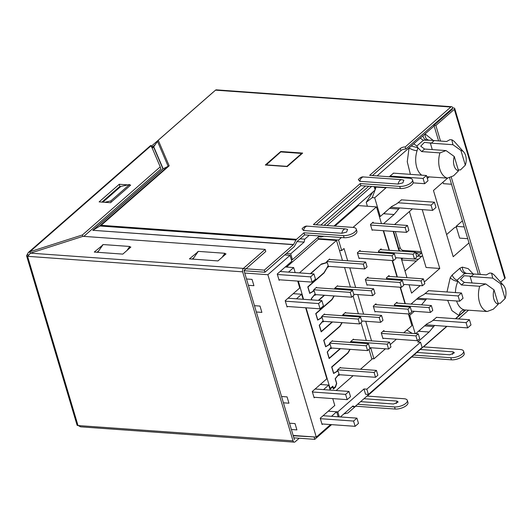 <?xml version="1.0" encoding="UTF-8"?>
<svg xmlns="http://www.w3.org/2000/svg" width="532" height="532" viewBox="0 0 532 532"><rect width="100%" height="100%" fill="white"/><g stroke="black" fill="none" stroke-linecap="round" stroke-linejoin="round"><path stroke-width="0.8" d="M377.082 175.886L413.743 143.813L416.822 146.021L423.479 140.202L430.235 140.235L426.651 140.089C424.849 139.776 423.598 138.347 422.9 135.806L434.145 125.971M458.232 169.788L460.459 169.947L465.32 165.173A10.188 6.231 94.1 0 0 465.64 155.59A10.188 6.231 94.1 0 0 463.758 152.032L455.026 142.297A20.741 12.688 94.1 0 0 451.821 139.796L449.919 139.663L446.567 141.512L430.235 140.235M446.993 291.975L450.225 277.717L452.2 274.958A6.032 4.056 -131.2 0 0 457.001 280.198L461.43 284.966L479.704 286.276A18.327 11.212 94.1 0 0 479.518 302.336A18.327 11.212 94.1 0 0 487.219 311.499L464.516 309.923A18.327 11.212 -85.9 0 1 456.589 300.986M463.758 152.032A10.188 6.231 94.1 0 0 460.918 150.416L452.945 144.724L451.821 139.796M497.992 303.167L500.226 303.326L505.081 298.552A10.188 6.231 94.1 0 0 505.4 288.969A10.188 6.231 94.1 0 0 503.518 285.411A10.188 6.231 94.1 0 0 500.685 283.795L492.705 278.103L491.581 273.175A20.741 12.688 94.1 0 1 494.787 275.676L503.518 285.411M415.718 253.172L416.523 253.232L419.05 255.121M456.356 227.078L454.587 227.59L446.607 234.572M415.898 253.777L416.523 253.232M300.115 238.821L304.756 239.154L309.252 235.217M320.823 225.096L365.511 186.007M413.743 143.813L422.9 135.806M291.303 259.596L292.427 259.676L318.608 236.773L321.461 236.979L322.399 236.161M333.97 226.04L375.166 189.997L374.162 186.626M374.528 187.856L375.798 186.745M385.447 211.962L384.031 213.778L394.066 214.496L383.492 223.746M442.97 182.19L443.415 183.673L451.522 184.252M422.541 255.626L404.985 270.988M462.428 220.84L456.137 226.346L459.641 238.117L467.748 238.702M428.619 290.658L423.864 294.575L418.757 297.322L411.01 304.098M336.67 411.795L337.8 411.874L363.981 388.972L366.834 389.171L420.539 342.196L417.687 341.99L429.098 332.008L419.056 331.283L420.479 329.474M352.217 406.614L354.738 406.794L446.641 326.395M455.432 318.708L465.347 310.036L464.556 310.176M436.579 317.358L431.824 321.275L426.717 324.015L415.718 333.637M340.4 416.955L352.962 405.963L354.738 406.794M389.191 176.75L393.594 173.153M386.345 187.503L374.694 197.784L380.274 216.491L391.685 206.509L396.792 203.763L401.547 199.846M297.022 241.595L304.111 242.1L304.756 239.154M265.987 164.847L286.914 166.35L301.684 153.429L280.75 151.926L266.047 165.066M301.684 153.429L301.804 153.821M422.248 209.655L439.778 268.461L424.31 281.993M420.2 285.584L411.582 293.125L409.095 284.793M406.98 277.684L401.141 258.093M399.02 250.984L393.181 231.4M394.551 224.537L412.38 208.943M399.499 208.019L394.066 214.496M383.233 230.682L389.072 250.273M392.131 260.527L397.032 276.973M400.091 287.22L404.992 303.666M426.571 298.831L421.497 304.849M408.776 315.223L409.726 315.29L414.302 311.293M409.726 315.29L415.186 333.597M434.531 325.531L429.098 332.008M420.539 342.196L422.109 347.449L368.403 394.431L365.544 394.225L363.981 388.972M337.8 411.874L339.29 416.875M464.516 309.923C461.603 310.096 459.774 311.971 459.036 315.556L451.947 310.648L447.658 300.347M462.335 267.124C462.581 270.768 464.13 272.889 466.996 273.475L464.669 273.495C462.321 272.464 460.725 270.715 459.867 268.254L462.335 267.124L468.22 268.653L473.081 273.9M469.005 242.898L453.204 256.717L433.467 190.503L447.718 178.034M429.118 140.215C426.298 139.63 424.948 137.522 425.081 133.898L433.321 140.521M410.385 174.356L407.259 161.748L409.061 147.909C411.322 149.445 413.989 150.39 417.068 150.756L417.879 147.756L411.243 146.001M304.111 242.1L290.685 253.844L292.427 259.676M318.608 236.773L318.336 235.869M324.114 225.335L368.802 186.247M423.479 140.202A6.032 4.056 48.8 0 1 420.4 137.994M416.822 146.021L417.879 147.756L421.67 151.587L439.937 152.897A18.327 11.212 94.1 0 0 447.459 178.12L426.81 176.744M321.195 236.075L321.461 236.979M371.655 186.446L326.967 225.535M286.329 253.531L290.685 253.844M398.362 209.023L389.537 208.384M439.778 268.461L426.079 267.483L409.401 211.55M456.137 226.346L464.243 226.925M368.403 394.431L366.834 389.171M433.387 326.528L424.569 325.897M464.436 310.296L463.718 311.459M461.224 313.647L465.261 310.043M425.434 299.829L416.609 299.197M412.519 302.775L411.462 304.131M376.304 186.779L374.861 188.96M372.905 191.986L366.222 202.32L367.393 206.236M375.1 189.771L376.071 187.078L386.106 187.803M455.445 292.58A18.327 11.212 -85.9 0 1 457.879 281.448C454.827 281.029 452.273 279.785 450.225 277.717M406.88 330.04L412.18 333.384M374.694 197.784L372.267 197.611L366.222 202.32M379.323 216.424L380.274 216.491M434.198 140.628L431.292 143.168L424.41 142.376L420.732 146.18L424.576 149.04L421.67 151.587M372.267 197.611L374.947 190.197M472.037 282.971L470.002 276.141L471.053 276.547L473.959 274.007L486.328 274.891L489.679 273.042L491.581 273.175M473.959 274.007L466.996 273.475A18.327 11.212 -85.9 0 1 468.007 273.475L469.995 273.614M461.43 284.966L464.336 282.419L460.493 279.559L464.17 275.762L470.002 276.141M439.937 152.897L446.042 150.583L454.275 156.508A10.188 6.231 94.1 0 0 458.544 170.825L453.563 175.806L447.459 178.12M446.042 150.583L424.576 149.04M487.219 311.499L493.324 309.185L498.304 304.204L494.035 289.887A10.188 6.231 94.1 0 0 498.304 304.204M479.704 286.276L485.802 283.962L494.035 289.887M464.336 282.419L485.802 283.962M454.275 156.508L458.544 170.825M452.945 144.724L431.292 143.168M465.32 165.173L460.918 150.416M500.685 283.795L505.081 298.552M471.053 276.547L492.705 278.103M397.936 202.765L431.046 205.139L434.405 202.207L401.288 199.833M393.334 173.133L426.445 175.507L428.014 180.76L424.656 183.7L413.145 182.875M434.405 202.207L435.967 207.46L432.616 210.393L431.046 205.139M390.807 207.28L432.616 210.393M424.656 183.7L423.086 178.446L389.976 176.072M426.445 175.507L423.086 178.446M432.962 320.277L466.079 322.651L469.437 319.712L436.32 317.338M428.36 290.638L461.477 293.012L463.039 298.272L459.688 301.205L417.913 298.213A10.733 4.462 163.4 0 1 417.753 298.199M469.437 319.712L471 324.966L467.641 327.905L466.079 322.651M425.833 324.786L467.641 327.905M459.688 301.205L458.118 295.952L425.008 293.578M461.477 293.012L458.118 295.952M370.591 225.049L405.105 227.523L406.548 232.358L372.034 229.884M406.548 232.358L408.895 230.303L407.459 225.468L405.105 227.523M407.459 225.468L372.22 222.941M378.551 251.742L413.065 254.216L414.508 259.051L395.569 257.694M414.508 259.051L416.855 256.996L415.412 252.161L413.065 254.216M415.412 252.161L380.181 249.634M357.517 253.312L392.037 255.786L393.474 260.62L358.96 258.146M393.474 260.62L395.828 258.565L394.385 253.731L392.037 255.786M394.385 253.731L359.147 251.204M386.511 278.442L421.025 280.916L422.468 285.75L403.522 284.394M422.468 285.75L424.815 283.696L423.372 278.861L421.025 280.916M423.372 278.861L388.141 276.334M383.027 331.296L418.258 333.823L419.701 338.658L417.354 340.713L382.841 338.239M381.397 333.404L415.911 335.878L417.354 340.713M418.258 333.823L415.911 335.878M365.477 280.005L399.991 282.485L401.434 287.32L366.92 284.846M401.434 287.32L403.781 285.265L402.345 280.424L399.991 282.485M402.345 280.424L367.107 277.904M394.471 305.135L428.985 307.609L430.421 312.444L411.482 311.087M430.421 312.444L432.775 310.389L431.332 305.554L428.985 307.609M431.332 305.554L396.101 303.027M373.437 306.705L407.951 309.178L409.394 314.013L374.88 311.539M409.394 314.013L411.741 311.958L410.298 307.124L407.951 309.178M410.298 307.124L375.067 304.597M321.84 236.647L322.818 236.72L322.658 236.181M371.555 340.852L365.717 321.268M363.595 314.159L357.757 294.568M355.642 287.46L349.797 267.869M347.682 260.766L344.031 248.524L341.684 250.579L339.489 250.426M358.182 204.86L358.402 205.591L376.476 206.888L353.029 227.41M403.748 332.779L411.888 325.657L408.396 313.94M405.337 303.692L400.436 287.247M397.377 276.992L392.476 260.547M389.417 250.299L383.579 230.708M381.464 223.6L376.476 206.888M394.731 306.006L394.305 304.597L396.992 302.249L397.251 303.114M383.379 338.272L382.96 338.645L381.238 332.859L383.918 330.512L384.177 331.376M386.771 279.313L386.352 277.897L389.032 275.549L389.291 276.414M375.419 311.579L375 311.945L373.278 306.166L375.964 303.812L376.217 304.683M378.811 252.614L378.392 251.204L381.078 248.856L381.331 249.721M367.459 284.879L367.04 285.245L365.318 279.466L368.004 277.119L368.264 277.983M372.573 229.917L372.154 230.29L370.432 224.504L373.118 222.157L373.378 223.021M359.499 258.186L359.08 258.552L357.358 252.773L360.044 250.419L360.304 251.284M371.429 347.802L370.824 348.327L373.956 358.841L385.427 348.806M390.242 344.596L396.4 339.21M341.458 237.531L338.552 240.072L341.684 250.579M369.833 348.261L370.824 348.327M322.818 236.72L323.376 236.235M334.947 226.107L358.402 205.591M338.552 240.072L318.276 238.615M371.762 358.681L373.956 358.841M324.035 314.399L360.516 317.012L361.959 321.847L359.612 323.902L322.525 321.242M360.516 317.012L358.169 319.067L359.612 323.902M321.767 316.46L358.169 319.067M339.955 367.792L376.437 370.405L377.88 375.24L375.526 377.294L338.438 374.641M376.437 370.405L374.089 372.46L375.526 377.294M337.687 369.853L374.089 372.46M353.029 339.529L389.51 342.143L390.947 346.977L388.599 349.032L369.66 347.675M350.741 341.584L387.156 344.197L388.599 349.032M389.51 342.143L387.156 344.197M345.069 312.829L381.55 315.443L382.993 320.277L380.639 322.332L361.7 320.976M342.781 314.891L379.203 317.498L380.639 322.332M381.55 315.443L379.203 317.498M337.108 286.13L373.59 288.75L375.033 293.584L372.686 295.639L353.74 294.282M334.821 288.191L371.243 290.805L372.686 295.639M373.59 288.75L371.243 290.805M329.148 259.436L365.63 262.05L367.073 266.884L364.726 268.939L327.699 266.286M326.861 261.498L363.283 264.105L364.726 268.939M365.63 262.05L363.283 264.105M331.995 341.092L368.477 343.712L369.92 348.546L367.572 350.601L330.478 347.941M368.477 343.712L366.129 345.767L367.572 350.601M329.727 343.153L366.129 345.767M316.075 287.699L352.563 290.319L353.999 295.154L351.652 297.208L314.565 294.548M313.813 289.76L350.209 292.374L351.652 297.208M352.563 290.319L350.209 292.374M286.555 267.064L318.442 239.174L317.91 237.392M318.442 239.174L336.517 240.471L342.455 260.387M344.576 267.496L350.415 287.087M353.062 295.972L358.375 313.78M361.022 322.665L366.335 340.48M368.982 349.364L371.928 359.24L360.463 369.261M336.164 390.521L353.115 375.692M329.082 266.386L328.557 266.845A4.223 2.58 94.1 0 0 326.828 268.261L324.101 272.929L307.995 287.021L309.824 293.172L312.324 291.736A4.223 2.58 94.1 0 0 313.853 289.647L316.54 287.3L316.673 287.745M316.008 294.648L315.483 295.114A4.223 2.58 94.1 0 0 315.363 295.1A4.223 2.58 94.1 0 0 313.601 296.011L311.453 298.638L311.832 299.908M318.329 300.374L324.201 295.24M334.236 289.002A4.223 2.58 94.1 0 0 334.881 288.078L337.567 285.731L337.7 286.176M334.202 295.958L332.061 299.622L315.948 313.72L317.784 319.865L320.284 318.429A4.223 2.58 94.1 0 0 321.813 316.341L324.493 313.993L324.626 314.439M323.968 321.348L323.443 321.807A4.223 2.58 94.1 0 0 323.323 321.793A4.223 2.58 94.1 0 0 321.554 322.705L319.413 325.331L321.248 331.483L332.161 321.933M342.189 315.702A4.223 2.58 94.1 0 0 342.841 314.778L345.527 312.424L345.66 312.869M342.162 322.651L340.021 326.322L323.908 340.413L325.744 346.565L328.244 345.128A4.223 2.58 94.1 0 0 329.767 343.04L332.453 340.693L332.586 341.138M331.928 348.048L331.396 348.507A4.223 2.58 94.1 0 0 331.276 348.493A4.223 2.58 94.1 0 0 329.514 349.404L327.373 352.031L329.202 358.176L340.114 348.633M350.149 342.395A4.223 2.58 94.1 0 0 350.801 341.471L353.487 339.123L353.62 339.569M350.123 349.351L347.981 353.015L331.868 367.113L333.704 373.258L336.197 371.828A4.223 2.58 94.1 0 0 337.727 369.74L340.413 367.386L340.547 367.831M339.888 374.741L339.356 375.206A4.223 2.58 94.1 0 0 339.236 375.193A4.223 2.58 94.1 0 0 337.474 376.104L335.333 378.724L336.723 383.406L335.486 387.203L333.404 389.025L332.766 386.87L330.079 389.218L330.345 390.102M336.517 240.471L299.45 272.896M310.369 273.674L321.441 263.992L325.245 262.954A4.223 2.58 94.1 0 0 326.927 261.385L329.607 259.031L329.74 259.476M323.755 272.903L324.101 272.929M331.715 299.602L332.061 299.622M339.669 326.296L340.021 326.322M347.629 352.995L347.981 353.015M332.061 386.817L332.766 386.87M327.419 266.765L328.557 266.845M330.106 348.413L331.157 348.487M334.788 387.15L335.486 387.203M339.117 375.186L338.066 375.113M341.903 322.631L339.875 326.116L323.695 340.267L325.637 346.784L330.113 344.197L331.057 347.349L327.207 352.044L329.148 358.561L340.467 348.659M333.943 295.938L331.915 299.423L315.735 313.574L317.684 320.091L322.159 317.498L323.097 320.656L319.247 325.345L321.188 331.862L332.507 321.96M318.681 300.4L324.553 295.267M311.659 299.895L311.287 298.652L315.137 293.957L314.199 290.805L309.724 293.391L307.782 286.874L323.961 272.723L328.211 265.694L327.273 262.535L326.116 262.456M310.721 273.701L321.102 264.291M333.192 388.3L335.399 386.618L336.53 383.313L335.167 378.737L339.01 374.049L338.073 370.89L333.597 373.484L331.655 366.967L347.835 352.816L349.857 349.331M321.454 264.318L327.273 262.535M303.533 299.31L298.359 281.135M306.066 307.815L330.126 388.513L332.806 386.166L333.451 388.32M326.934 262.835L325.73 262.748M329.727 388.486L330.126 388.513M298.166 281.308L297.767 281.282M329.78 344.49L329.022 344.437M321.82 317.797L321.062 317.737M313.86 291.097L313.102 291.044M337.74 371.19L336.982 371.13M330.113 344.197L329.242 344.131M322.159 317.498L321.281 317.438M314.199 290.805L313.321 290.738M338.073 370.89L337.202 370.831M285.332 301.185L318.535 303.566L321.887 300.627L288.058 298.199M280.098 271.506L313.927 273.933L315.496 279.187L312.138 282.12L278.941 279.746M321.887 300.627L323.456 305.887L320.098 308.819L318.535 303.566M286.901 306.439L320.098 308.819M312.138 282.12L310.575 276.866L277.372 274.485M313.927 273.933L310.575 276.866M320.364 418.691L353.561 421.071L356.919 418.139L323.084 415.711M315.13 389.012L348.959 391.439L350.528 396.692L347.17 399.632L313.973 397.251M356.919 418.139L358.488 423.392L355.13 426.325L353.561 421.071M321.933 423.951L355.13 426.325M347.17 399.632L345.601 394.378L312.404 391.998M348.959 391.439L345.601 394.378M283.416 402.804L288.956 403.203L287.074 396.892L281.541 396.5M248.384 285.298L253.924 285.691L252.042 279.386L246.509 278.987M256.344 311.991L261.884 312.39L260.002 306.08L254.469 305.687M291.376 429.504L296.909 429.896L295.034 423.592L289.494 423.193M244.74 273.049L267.875 274.712L316.287 437.098L293.145 435.442M314.738 397.304L314.146 397.83L312.264 391.519L326.828 378.777L305.667 307.782M320.311 384.483L328.71 385.082L323.529 389.617M285.278 266.971L293.677 267.576L288.497 272.105M279.706 279.799L279.114 280.317L277.232 274.013L291.802 261.265L290.026 255.327L267.875 274.712M293.238 293.671L301.637 294.269L296.457 298.804M287.666 306.492L287.074 307.017L285.192 300.706L299.755 287.965L297.707 281.089M328.271 411.176L336.67 411.781L331.489 416.31M322.698 424.004L322.099 424.523L320.224 418.219L334.788 405.47L332.739 398.594M330.605 424.569L316.287 437.098M338.166 416.789L336.67 411.781M330.206 390.096L328.71 385.082M303.134 299.283L301.637 294.269M295.174 272.584L293.677 267.576M290.026 255.327L284.706 254.948M360.623 401.647L393.574 404.007L398.142 401.999L396.925 401.075L363.974 398.707M416.875 352.437L449.826 354.797L454.394 352.789L453.184 351.858L420.233 349.497M97.715 252.308L103.122 244.554L129.768 246.469L130.134 247.706M451.641 106.719A2.414 1.476 -85.9 0 1 452.812 107.949L405.816 149.06L405.191 146.958L450.837 107.025A2.414 1.476 -85.9 0 1 451.641 106.719L216.331 89.848A2.414 1.476 94.1 0 0 215.527 90.154L158.25 140.255L153.748 146.799L152.245 148.169M243.197 268.607L264.331 270.123L264.956 272.224L244.042 270.728M153.582 146.992L162.945 168.89L92.734 230.303L293.405 244.693L264.331 270.123M101.918 202.094L119.88 186.38L120.831 186.446L102.869 202.167M126.968 250.479L129.768 246.469M120.831 186.446L129.569 184.504L110.769 200.943L104.704 202.293M129.934 185.741L129.569 184.504M110.769 200.943L111.135 202.187M192.87 259.131L198.276 251.377L224.916 253.285L225.289 254.529M222.117 257.302L224.916 253.285M402.345 251.224L403.276 250.406A3.012 2.028 48.8 0 1 400.117 247.613L395.329 231.553M403.276 250.406L421.377 251.709M452.812 107.949L453.763 108.016A2.414 1.004 -16.6 0 1 454.727 108.501A2.414 1.004 -16.6 0 1 454.321 109.333L435.861 125.479L433.959 125.346L438.607 140.94M421.703 252.806L417.979 256.058A0.572 0.352 -85.9 0 1 417.839 256.131L421.65 256.404M401.567 259.543A5.067 3.099 -85.9 0 1 403.256 258.246M416.649 256.304L417.839 256.131M480.27 274.459L451.156 176.797M440.509 141.08L435.861 125.479M449.48 177.422L478.368 274.319M454.727 108.501L505.174 277.724A2.414 1.004 163.4 0 1 504.768 278.549L454.321 109.333M500.619 282.179L504.768 278.549M451.469 109.127L452.419 109.193L433.959 125.346M393.6 231.427L398.774 248.783A3.012 2.028 -131.2 0 0 400.563 251.097M415.532 252.56L421.497 252.986M411.888 356.806L367.26 396.087M367 396.067L403.948 398.714A8.439 3.511 163.4 0 1 407.339 400.416A8.439 3.511 163.4 0 1 403.436 404.925A8.439 3.511 163.4 0 1 394.544 406.94L357.597 404.287M458.544 318.934L468.526 310.203M465.66 310.056L456.263 318.282A3.618 1.503 -16.6 0 0 455.937 318.269M456.409 318.781L456.263 318.282M446.9 326.415L423.512 346.877M423.253 346.857L460.2 349.504A8.439 3.511 163.4 0 1 463.591 351.206A8.439 3.511 163.4 0 1 459.695 355.715A8.439 3.511 163.4 0 1 450.803 357.723L413.856 355.077M463.591 351.206L464.217 353.308A8.439 3.511 163.4 0 1 460.32 357.817A8.439 3.511 163.4 0 1 451.429 359.832L450.803 357.723M411.941 356.999L451.429 359.832M407.339 400.416L407.964 402.518A8.439 3.511 163.4 0 1 404.061 407.027A8.439 3.511 163.4 0 1 395.176 409.042L355.689 406.209L348.221 412.739A3.012 1.842 94.1 0 1 347.542 413.098L343.985 413.843A0.605 0.366 94.1 0 0 343.938 413.856M213.678 91.777A2.414 1.004 -16.6 0 0 213.299 92.049L151.401 146.2M152.298 146.553L151.786 146.413M153.11 146.506L155.078 144.784M28.322 255.047L27.006 255.014A2.414 1.004 -16.6 0 0 26.6 255.839A2.414 1.004 -16.6 0 0 27.571 256.324L78.018 425.547L293.026 440.855A2.534 1.549 94.1 0 0 294.256 442.152A2.534 1.549 94.1 0 0 295.094 441.833L299.217 438.228M343.473 235.616A8.439 3.511 -16.6 0 0 352.364 233.608A8.439 3.511 -16.6 0 0 356.26 229.093L356.892 231.194A8.439 3.511 163.4 0 1 352.989 235.709A8.439 3.511 163.4 0 1 344.098 237.718L343.473 235.616L303.985 232.783L296.524 239.314L101.16 225.309L93.02 230.17L163.158 168.817L153.748 146.799M101.16 225.309L169.176 165.811L162.945 168.89M341.83 233.275L346.591 232.098L347.602 229.398L345.64 228.906A5.825 3.564 94.1 0 0 343.705 229.644A5.825 3.564 94.1 0 0 341.83 233.275L303.572 230.529A5.825 3.564 -85.9 0 1 305.454 226.898A5.825 3.564 -85.9 0 1 307.39 226.167L345.64 228.906M307.39 226.167C305.701 225.807 303.925 226.692 302.063 228.833L303.572 230.529M398.082 184.065L402.85 182.882L403.854 180.188L401.893 179.696A5.825 3.564 94.1 0 0 399.964 180.428A5.825 3.564 94.1 0 0 398.082 184.065L359.832 181.319A5.825 3.564 -85.9 0 1 361.713 177.688A5.825 3.564 -85.9 0 1 363.642 176.957L401.893 179.696M363.642 176.957C361.953 176.591 360.184 177.482 358.322 179.617L359.832 181.319M360.244 183.573L399.732 186.406A8.439 3.511 -16.6 0 0 408.623 184.391A8.439 3.511 -16.6 0 0 412.519 179.883L413.145 181.984A8.439 3.511 163.4 0 1 409.248 186.493A8.439 3.511 163.4 0 1 400.357 188.508L360.869 185.675L360.244 183.573L313.381 224.564L352.869 227.397A8.439 3.511 -16.6 0 1 356.26 229.093M360.869 185.675L316.188 224.763M412.519 179.883A8.439 3.511 -16.6 0 0 409.128 178.18L369.64 175.354L400.323 148.514A3.618 1.503 -16.6 0 1 405.191 146.958M405.816 149.06A3.618 1.503 -16.6 0 0 400.948 150.616L372.44 175.553M314.465 436.965L293.238 435.741M314.153 437.238L314.778 439.346L331.589 424.642M151.999 147.597L153.136 146.613M152.451 146.566L153.03 146.699L151.793 147.75M28.402 254.921L27.159 254.655L27.105 255.061M27.159 254.655L28.309 252.534L29.858 251.762L30.291 253.212M151.041 146.287L151.168 145.648L160.245 166.882L82.44 234.945L29.858 251.762L151.168 145.648M78.018 425.547A2.414 1.004 163.4 0 1 77.047 425.061L26.6 255.839M27.697 256.437L30.444 253.139L83.025 236.321L265.149 249.382L243.397 268.407A2.534 1.549 94.1 0 0 242.645 271.845L27.571 256.324M294.256 442.152L80.605 426.83L78.078 425.447M242.645 271.845L293.026 440.855M294.422 439.705L244.002 270.589L265.774 251.483L265.149 249.382M280.77 151.507L302.655 153.076L287.214 166.583L265.328 165.013L280.77 151.507L280.903 151.939M296.524 239.314A3.012 1.842 94.1 0 0 295.952 240.045L293.518 244.547L92.734 230.303M344.098 237.718L304.61 234.885L303.985 232.783M264.956 272.224L294.03 246.795A3.012 1.842 94.1 0 0 294.595 246.063L297.036 241.561A0.605 0.366 -85.9 0 1 297.149 241.415L304.61 234.885M293.863 437.843L314.778 439.346M129.722 185.03L130.673 185.096L110.536 202.712L99.118 201.894L119.254 184.278L127.82 184.89M83.83 236.381L160.87 168.983L160.245 166.882M225.076 253.811L226.027 253.884L217.967 260.926L189.425 258.885L197.931 251.869M129.921 246.994L130.872 247.061L122.819 254.11L94.27 252.062L102.782 245.046M97.07 252.261L98.806 250.745M192.225 259.084L193.954 257.568M119.254 184.278L119.88 186.38M82.44 234.945L82.866 236.374M102.33 245.013L102.47 245.491M197.478 251.835L197.625 252.314M449.4 111.833L448.449 111.767M452.2 274.958L459.867 268.254M429.264 176.817L427.336 178.499M421.716 175.168A18.327 11.212 -85.9 0 1 417.068 150.756M457.001 280.198L464.669 273.495M432.277 149.592L430.242 142.762M417.979 256.058L421.736 256.331M414.568 258.998L418.371 259.27M416.383 261.012L401.693 259.962M400.117 247.613L398.774 248.783M396.22 403.529A3.418 2.088 94.1 0 0 396.925 401.075M452.479 354.319A3.418 2.088 94.1 0 0 453.184 351.858M394.544 406.94L395.176 409.042M295.952 240.045L99.703 225.98L168.092 166.157L157.425 141.219M169.176 165.811L158.25 140.255M450.837 107.025L215.527 90.154M399.732 186.406L400.357 188.508M400.948 150.616L400.323 148.514M30.444 253.139L243.397 268.407M448.928 111.348L449.879 111.414M428.646 140.149L428.174 140.089M331.276 348.493L330.106 348.407M339.236 375.193L338.066 375.107M150.689 145.482L28.309 252.534M152.145 146.519L151.194 146.054"/></g></svg>
